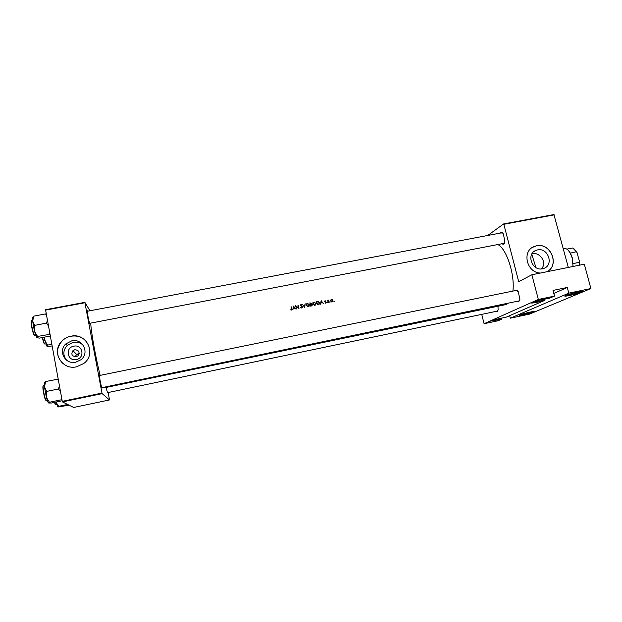 <?xml version="1.0" encoding="UTF-8"?>
<svg xmlns="http://www.w3.org/2000/svg" width="622" height="622" viewBox="0 0 622 622"><rect width="100%" height="100%" fill="white"/><g stroke="black" fill="none" stroke-linecap="round" stroke-linejoin="round"><path stroke-width="0.93" d="M532.082 302.471C534.741 302.339 539.072 301.421 545.082 299.711L544.864 300.325C538.318 302.137 533.886 303.038 531.577 303.046L532.175 302.432C534.99 301.087 547.033 298.156 549.28 298.272L554.521 296.111L538.341 299.47L484.087 323.712L498.02 320.773L501.713 319.164L490.152 321.185C492.375 320.112 503.423 317.477 505.274 317.578L544.864 300.325M565.569 295.489C568.625 294.113 580.443 291.22 582.573 291.337C583.327 291.353 583.156 291.594 582.06 292.06C578.569 293.584 565.934 296.577 564.815 296.142L565.569 295.489M490.323 321.115L501.868 318.635L501.713 319.164M519.899 314.926C522.324 313.822 533.155 311.225 534.928 311.327L534.609 311.832C531.849 313.045 520.319 315.735 519.393 315.385L519.899 314.926M76.319 359.547C67.363 361.662 64.774 347.605 73.831 346.174C82.734 344.083 85.362 358.062 76.319 359.547M74.796 349.735L72.929 350.668C70.854 354.276 71.911 356.305 76.109 356.756L77.898 355.885C80.075 352.277 79.041 350.225 74.796 349.735M79.165 353.475L76.63 354.454L75.099 356.826M71.771 340.833L65.815 343.912C57.714 350.956 65.217 364.826 75.736 362.206L80.922 359.773C89.972 353.071 82.734 338.158 71.771 340.833M83.216 345.264C80.409 342.644 77.042 341.665 73.108 342.318L67.238 345.358C62.946 350.279 62.752 355.255 66.663 360.262M86.761 341.89C82.672 337.124 77.385 335.242 70.916 336.245C67.51 336.899 64.595 338.438 62.146 340.825C50.833 351.002 61.64 370.549 76.576 366.809L83.745 363.512C97.001 354.05 86.73 332.373 70.892 336.214C67.534 336.93 64.618 338.461 62.169 340.856C55.716 348.771 55.957 356.32 62.892 363.512M537.556 249.904L535.892 250.402C525.909 254.025 532.144 271.363 542.524 268.774L543.939 268.362C554.155 264.91 548.036 247.338 537.556 249.904M546.699 271.783C560.173 265.827 550.913 242.269 536.561 245.799L534.104 246.553C521.555 251.117 526.702 272.918 540.448 273.035M546.761 271.752C560.064 265.664 550.742 242.331 536.483 245.845L532.611 247.323M90.011 323.261L89.84 323.712C89.032 322.717 86.45 309.072 87.407 310.844L87.578 311.218M107.544 392.653L105.95 387.467M102.163 387.623L102.031 388.144C101.332 387.77 98.696 373.838 99.543 375.012L99.761 375.455M515.086 290.637L515.669 290.077L518.266 291.71L519.899 299.4L518.701 301.825L517.426 301.639M101.806 387.693L519.557 300.799M517.372 290.567L516.213 290.443M497.973 306.242L498.129 309.958L497.141 311.871L496.029 311.676M107.233 392.715L497.849 311M500.407 233.071L500.827 232.628C501.659 232.123 502.537 232.628 503.455 234.144L504.87 241.919L503.804 244.158L502.397 244.042M89.661 323.323L504.489 243.256M502.63 233.032L501.363 232.986M541.451 268.914C547.368 262.577 540.293 252.221 532.183 253.481M507.902 303.614L505.717 304.64L104.504 387.77L103.952 387.249M498.37 244.819C506.938 249.78 514.962 274.955 512.901 291.08M90.773 323.113C90.789 330.36 95.905 358.925 100.173 375.369M301.942 346.26L300.807 346.493M300.457 346.563L302.23 346.197M306.794 345.249L308.559 344.883M308.248 344.953L307.105 345.187M313.76 343.81L314.786 343.593M319.98 342.52L322.523 341.991M333.415 339.744L335.188 339.379M293.576 306.086L292.729 309.694L293.32 308.465L294.828 308.17L295.893 309.064L293.522 306.164M300.613 307.462L301.794 307.983L302.541 306.903L300.659 305.386L302.02 304.912L300.994 304.539L300.364 305.456L302.238 306.957L301.717 307.641L300.613 307.462M307.392 303.279L306.094 305.34L308.24 306.708L309.569 304.632L307.151 303.567L308.007 303.59M314.009 301.973L312.718 304.034L314.864 305.394L316.186 303.326L313.76 302.269L314.584 302.276M321.193 300.644L320.384 304.212L320.96 303L322.453 302.704L323.51 303.598L321.146 300.698M327.164 302.346L327.366 302.867L326.947 302.572M329.777 301.825L329.971 302.346L329.559 302.051M334.022 300.986L334.224 301.507L333.804 301.203M331.409 299.493L330.476 300.97L332.008 301.958L332.957 300.48L332.42 299.703L331.464 299.788M327.569 300.294L328.439 302.619L328.105 300.986L328.719 300.107L327.569 300.294M325.835 300.947L324.964 300.791L324.684 301.476L325.936 302.447L324.917 303.023L325.881 303.139L326.223 302.378L324.972 301.406L325.64 301.157M317.251 304.834L318.93 304.422L319.584 302.704L318.207 301.351L316.466 301.577L317.251 304.834M309.849 302.875L310.642 306.141L311.886 305.845L312.376 304.827L311.536 304.111L311.746 303.342L309.849 302.875M302.37 304.352L304.601 307.338L305.223 303.793L304.415 306.646L302.37 304.352M296.406 308.963L296.103 306.319L298.972 308.458L298.195 305.177L298.513 307.812L295.629 305.682L296.406 308.963M291.057 306.584L291.423 309.663L290.474 309.826L291.368 310.051L291.881 308.737L291.057 306.584M323.976 341.696L325.127 341.455M315.999 343.344L319.249 342.675M309.569 344.674L312.827 344.005M298.988 347.208L298.303 347.006L298.988 347.208M297.137 347.247L295.924 347.846L298.327 347.185M510.32 318.184L568.796 293.141L590.9 288.554L529.392 314.157L510.32 318.184L509.682 315.681M78.924 354.454L76.133 355.007M45.616 310.114L45.608 309.694L84.88 302.346L84.919 302.751L45.616 310.114L62.27 401.346L101.985 393.073L102.132 393.625L62.433 401.898L62.27 401.346M84.919 302.751L101.985 393.073M102.132 393.625L109.519 399.93L73.691 407.457L62.433 401.898M108.142 392.529L109.519 399.93M89.949 310.767L84.88 302.346M487.757 235.466L503.548 223.967L553.914 214.543L568.314 267.437M554.233 214.854L503.836 224.293L518.709 281.673L531.872 274.761L538.341 299.47M531.872 274.761L584.315 264.218L590.9 288.554M481.801 314.639L484.087 323.712M553.821 293.46L567.287 287.473L568.796 293.141M567.287 287.473L553.02 290.412L554.521 296.111M545.082 299.711L544.872 298.918M565.351 295.582C567.077 295.784 578.359 293.063 581.5 291.687M519.984 314.887C521.804 314.942 531.701 312.571 534.111 311.505M501.868 318.635L501.729 318.083M330.632 300.006L331.106 299.812M332.661 301.001L332.467 301.771M331.479 299.781L332.661 300.543L331.938 301.662L330.772 300.916L331.479 299.781M331.697 301.981L332.249 301.546M330.865 300.232L330.445 300.815M328.183 300.62L327.802 301.235M324.692 301.095L325.135 300.729M325.912 302.712L325.874 303.147M325.329 303.209L325.718 302.875M320.462 304.197L320.96 303M321.333 301.273L322.219 302.401L321.038 302.634L321.333 301.273L321.038 302.634M320.742 302.961L322.219 302.401M316.52 301.81L318.207 301.351M319.327 303.241L319.125 304.306M317.469 304.438L316.839 301.849L318.114 301.693L319.288 302.758L318.775 304.096L317.228 304.718M317.236 304.764L318.775 304.096M318.472 304.43L318.892 304.018M312.928 302.681L313.76 302.269M315.929 303.8L315.657 305.021M314.102 302.3L315.89 303.388L314.771 305.06L313.014 303.971L314.102 302.3M314.289 305.425L314.771 305.06M314.475 305.394L315.447 304.741M313.161 302.945L312.695 303.94M309.911 303.116L310.938 303.038M311.49 303.66L311.389 304.282M312.088 305.153L312.019 305.767M310.23 303.147L311.451 303.412L311.163 304.01L310.487 304.189L309.989 303.435M310.254 304.508L310.689 304.15M310.417 304.477L311.179 304.002M310.572 304.523L312.073 304.881L311.746 305.519L310.86 305.744L310.324 304.811M310.619 306.071L311.28 305.666M310.992 306.001L311.777 305.511M306.296 304.018L307.151 303.567M309.313 305.037L309.064 306.304M307.486 303.606L309.274 304.694L308.154 306.374L306.389 305.278L307.486 303.606M307.657 306.732L308.154 306.374M307.874 306.708L308.854 306.032M306.529 304.275L306.086 305.324M304.982 304.088L304.422 307.159M301.452 307.976L301.965 307.548M300.395 304.998L300.994 304.539M300.768 304.827L301.281 304.873M302.276 307.229L302.206 307.804M297.969 305.472L298.171 306.374M298.498 307.828L298.583 308.217M295.986 307.136L296.103 306.319M292.876 309.663L293.32 308.465M293.708 306.724L294.595 307.859L293.405 308.1L293.708 306.724L293.405 308.1M293.164 308.419L294.595 307.859M291.143 306.817L291.695 309.911M334.675 339.48L333.897 339.643M324.816 341.517L324.295 341.626M322.258 342.046L320.019 342.808M318.977 342.808L316.163 343.313M314.74 343.608L313.846 343.787M312.555 344.137L309.733 344.642M297.992 347.076L297.456 347.185M531.756 254.196L535.946 267.592M59.455 385.943L58.421 388.975L60.513 391.736M62.161 400.762L51.191 403.04L48.64 403.002L49.418 402.263L46.339 397.194L46.627 391.401L44.465 386.775L45.678 381.511L44.924 382.382C44.349 382.165 44.193 383.634 44.465 386.775L46.339 397.194C47.233 400.568 47.98 402.488 48.594 402.978M58.219 379.132L45.678 381.511M57.372 379.14L58.491 380.664M58.421 388.975L46.627 391.401M61.609 397.73L61.143 399.822L49.418 402.263M61.143 399.822L61.982 399.783M69.042 405.163L57.885 407.006L58.662 406.337L55.941 402.053L57.838 406.982M67.627 404.463L58.662 406.337M51.851 344.269L47.529 345.117L44.691 340.296L44.496 337.14M52.162 345.972L47.902 346.454L46.829 346.135L47.529 345.117M43.991 337.233L46.883 346.182M32.624 321.038L34.467 331.238L34.723 325.36L32.624 321.038L33.876 316.132L33.215 317.414C32.585 316.909 32.391 318.114 32.624 321.038M46.339 314.056L45.484 313.947L46.58 315.37M45.484 313.947L33.876 316.132M47.482 320.307L46.425 323.129L34.723 325.36M46.425 323.129L48.516 325.975M37.545 336.448L34.467 331.238L36.853 337.606L37.545 336.448L50.032 334.278M49.628 332.094L49.177 334.208M50.343 336.004L39.458 338.111L36.923 337.66M567.839 249.888L570.475 253.216L572.333 257.936L573.041 266.48M573.072 266.224L572.123 257.92L570.195 253.014C568.306 249.756 566.339 248.264 564.294 248.543L563.307 248.738M574.331 249.064L577.076 252.664L576.392 251.723L570.366 253.138M573.173 263.572L579.261 262.352L579.393 261.256L579.261 265.229M577.076 252.664L579.393 261.256M566.867 249.134L572.745 247.984L576.392 251.723M579.121 265.26L579.261 262.352M44.349 385.166L43.454 385.352C42.941 385.819 43.042 388.182 43.758 392.459C44.761 397.551 45.655 400.319 46.448 400.762L47.35 400.576M46.098 400.514C45.336 400.195 44.465 397.544 43.486 392.544M43.478 392.536C42.778 388.346 42.693 386.075 43.221 385.718M54.596 402.333L55.832 404.922L56.726 404.735M55.521 404.681L54.339 402.387M42.607 337.505C43.517 341.641 44.271 343.849 44.87 344.122L45.764 343.95M44.559 343.88C43.999 343.787 43.26 341.68 42.343 337.552M32.554 320.05L31.652 320.221C31.178 320.61 31.263 322.756 31.924 326.674C32.982 331.993 33.93 334.916 34.77 335.452L35.672 335.274M34.42 335.196C33.619 334.807 32.694 332 31.66 326.783C31.007 322.919 30.929 320.859 31.427 320.587M531.849 302.587L531.577 303.046M76.63 354.454L72.929 350.668M67.238 345.358L65.815 343.912M533.995 251.521L535.892 250.402M565.071 295.722L564.815 296.142M87.228 311.288L502.265 232.721M516.462 290.357L99.411 375.525"/></g></svg>
